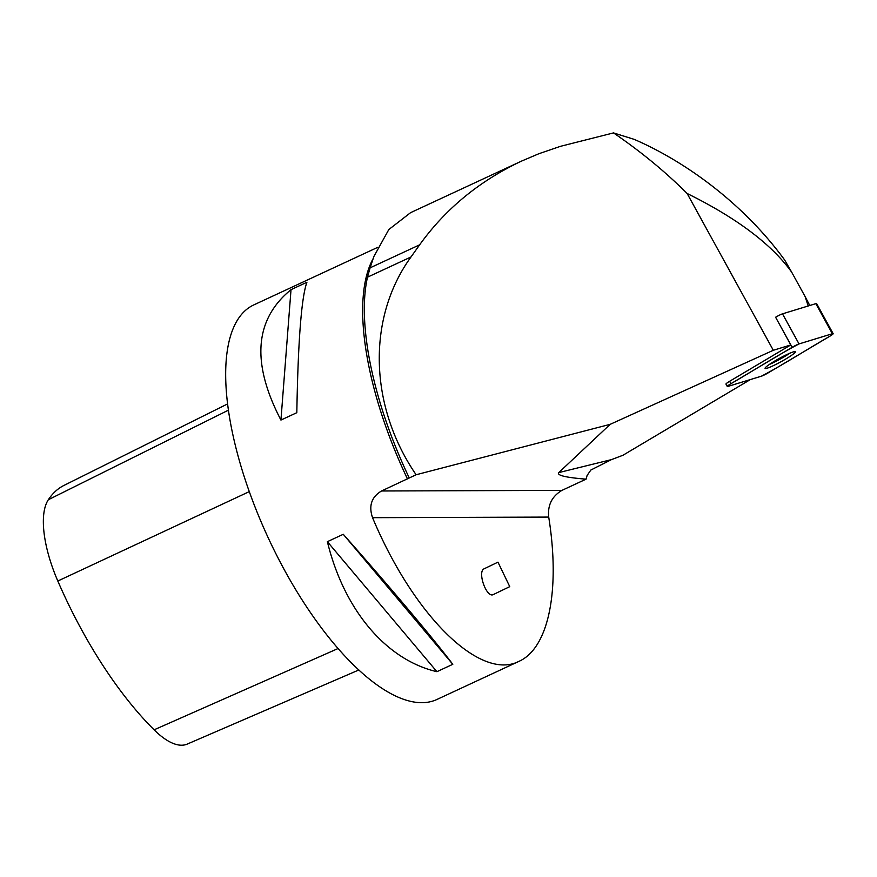 <?xml version="1.0" encoding="UTF-8"?>
<svg xmlns="http://www.w3.org/2000/svg" width="877" height="877" viewBox="0 0 877 877"><rect width="100%" height="100%" fill="white"/><g stroke="black" fill="none" stroke-linecap="round" stroke-linejoin="round"><path stroke-width="1.32" d="M773.317 350.285L610.173 424.336L416.115 474.753C368.943 405.941 366.871 317.847 411.006 256.961L419.634 244.826C445.527 208.781 479.555 180.848 521.727 161.017L538.96 153.694L560.414 146.338L613.505 132.909L634.082 139.322C683.008 160.436 741.931 201.578 784.63 259.954L791.69 272.188C771.661 244.288 736.801 218.055 687.119 193.477L773.317 350.285L790.791 344.946L775.597 317.244A6.479 0.702 -28.8 0 1 782.492 313.845L815.829 303.65A6.479 0.702 -28.8 0 1 816.619 303.585L833.15 333.666A6.479 0.702 151.2 0 0 832.372 333.731L799.035 343.927A6.479 0.702 151.2 0 0 792.139 347.314L730.936 383.677A6.479 0.702 151.2 0 0 727.263 386.461A6.479 0.702 151.2 0 0 728.053 386.384L761.389 376.2A6.479 0.702 151.2 0 0 768.285 372.802L829.478 336.45A6.479 0.702 151.2 0 0 833.15 333.666M794.507 353.025A17.266 1.864 151.2 0 0 795.34 351.743A17.266 1.864 151.2 0 0 779.313 358.43A17.266 1.864 151.2 0 0 765.084 368.384A17.266 1.864 151.2 0 0 778.107 363.297A17.266 1.864 151.2 0 0 794.507 353.025M808.21 305.985L805.097 296.558L791.69 272.188M805.097 296.558L809.405 304.768M613.505 132.909C640.824 151.557 665.358 171.749 687.119 193.477M750.372 379.566L622.933 455.273L611.477 459.614L558.792 472.593C556.577 475.323 565.665 477.516 586.077 479.16L561.949 490.375L381.517 490.988L416.115 474.753M610.173 424.336L558.792 472.593M586.077 479.16L587.097 475.487L590.846 470.039L611.477 459.614M419.634 244.826L370.105 267.836L373.876 256.522L388.829 229.533L410.535 212.705M370.105 267.836L367.485 277.187A218.307 85.299 65.1 0 0 409.241 477.943M726.43 383.435L726.737 383.994A6.479 0.702 -28.8 0 1 725.948 384.06A6.479 0.702 -28.8 0 1 729.62 381.287L730.936 383.677M790.791 344.946L729.62 381.287M548.717 517.079C560.48 590.407 548.553 648.246 518.976 661.346C480.311 681.33 413.703 615.983 372.55 517.682L548.717 517.079C547.5 505.262 551.907 496.36 561.949 490.375M381.517 490.988C371.519 496.941 368.526 505.832 372.55 517.682M377.625 247.38L253.727 304.944A217.496 84.981 65.1 0 0 253.3 502.499A217.496 84.981 65.1 0 0 437.02 699.429L518.976 661.346M452.795 664.306L436.91 671.683C386.055 659.855 343.981 609.91 327.373 541.679L343.269 534.29C390.868 588.116 432.953 638.061 452.795 664.306L343.269 534.29M296.821 412.683L280.936 420.061C251.162 362.859 254.527 319.392 291.021 289.651L306.906 282.262C301.414 297.599 298.059 341.076 296.821 412.683M227.56 403.924L63.977 485.419A232.679 90.912 65.1 0 0 48.334 499.737A85.88 33.556 65.1 0 0 57.816 581.023A232.679 90.912 65.1 0 0 154.1 729.817A85.88 33.556 65.1 0 0 187.229 744.091L358.868 669.962M291.021 289.651L280.936 420.061M327.373 541.679L436.91 671.683M497.972 562.146L484.181 568.778C477 571.508 486.603 598.509 493.334 594.551L509.756 586.647L497.972 562.146L509.756 586.647M789.815 353.223A17.266 1.864 -28.8 0 1 769.282 364.514M799.035 343.927C777.395 355.196 753.442 370.741 730.969 383.666C727.482 385.803 726.518 386.713 728.063 386.384L761.379 376.2C783.018 364.931 806.983 349.386 829.456 336.461C832.931 334.312 833.895 333.413 832.35 333.742L799.035 343.927L782.492 313.845M832.372 333.731L815.829 303.65M792.139 347.314L775.597 317.244M373.131 258.66A217.496 84.981 65.1 0 0 390.309 438.84A217.496 84.981 65.1 0 0 407.476 478.93M57.816 581.023L249.276 491.624M154.1 729.817L338.116 648.509M48.334 499.737L228.393 410.184M411.006 256.961L367.485 277.187M725.948 384.06L727.263 386.461M369.568 269.568L369.195 270.818M521.727 161.017L410.524 212.694"/></g></svg>
